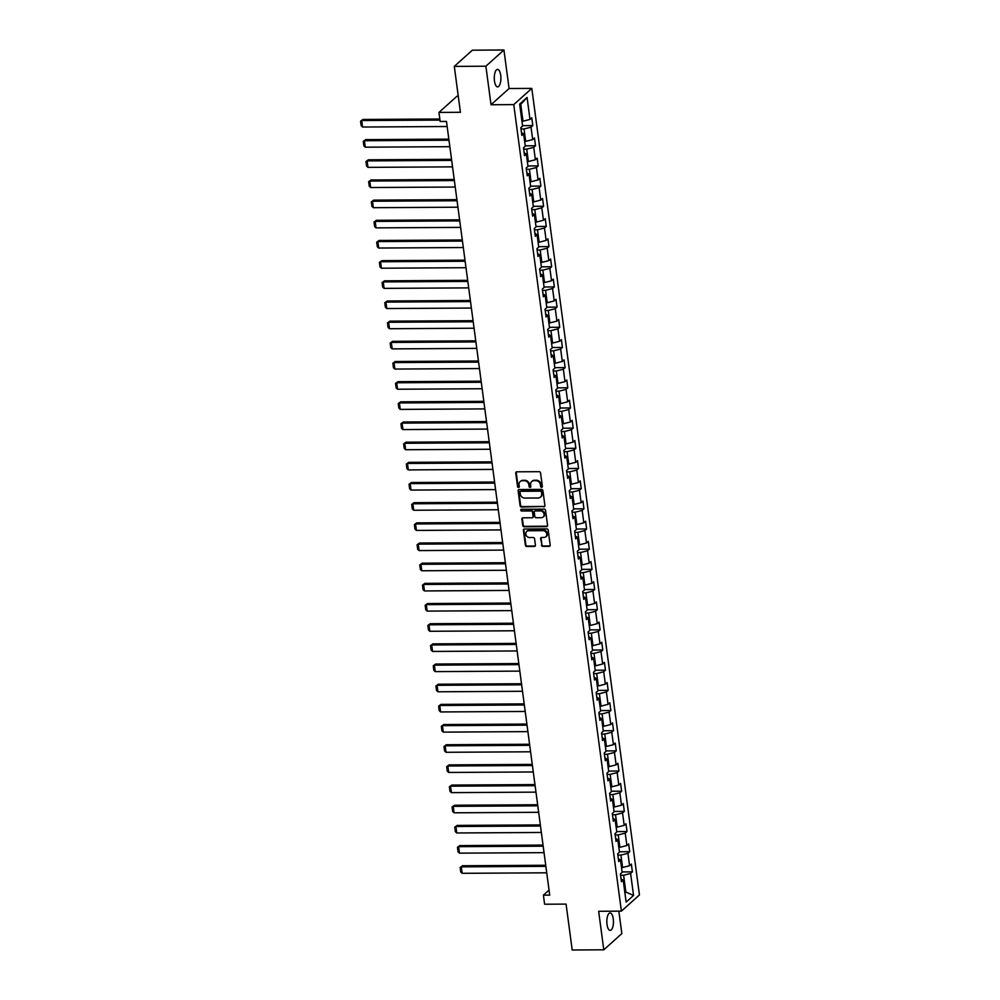 <?xml version="1.0" encoding="UTF-8"?>
<svg xmlns="http://www.w3.org/2000/svg" width="1000" height="1000" viewBox="0 0 1000 1000"><rect width="100%" height="100%" fill="white"/><g stroke="black" fill="none" stroke-linecap="round" stroke-linejoin="round"><path stroke-width="1.5" d="M541.613 487.325A0.938 0.825 -131.9 0 0 542.362 486.438L540.562 472.95A1.338 1.175 -131.9 0 0 539.15 471.688L516.825 471.812A1.338 1.175 -131.9 0 0 515.763 473.1L517.55 486.575A0.938 0.825 -131.9 0 0 519.05 487.275A0.938 0.825 -131.9 0 0 519.288 486.575L519.062 484.825A4.288 3.762 -131.9 0 1 522.487 480.737L524.35 480.725A4.288 3.762 -131.9 0 1 528.85 484.762L529.087 486.512A0.938 0.825 -131.9 0 0 530.588 487.2A0.938 0.825 -131.9 0 0 530.825 486.5L530.588 484.762A4.288 3.762 -131.9 0 1 534.012 480.675L535.875 480.662A4.288 3.762 -131.9 0 1 540.388 484.7L540.625 486.438A0.938 0.825 -131.9 0 0 541.613 487.325M531.95 481.337A4.288 3.762 -131.9 0 1 534.5 480.238L536.362 480.225A4.288 3.762 -131.9 0 1 540.875 484.263L541.112 486A0.938 0.825 -131.9 0 0 542.312 486.863M516.375 471.912A1.338 1.175 -131.9 0 0 516.25 472.663L518.038 486.138A0.938 0.825 -131.9 0 0 519.237 487M520.413 481.4A4.288 3.762 -131.9 0 1 522.975 480.3L524.837 480.288A4.288 3.762 -131.9 0 1 529.338 484.325L529.575 486.075A0.938 0.825 -131.9 0 0 530.775 486.925M613.263 918.863A8.738 3.312 89.7 0 0 610.087 912.938A8.738 3.312 89.7 0 0 607.013 924.475A8.738 3.312 89.7 0 0 610.188 930.4A8.738 3.312 89.7 0 0 613.263 918.863M500.712 75.338A8.738 3.312 89.7 0 0 497.537 69.412A8.738 3.312 89.7 0 0 494.462 80.95A8.738 3.312 89.7 0 0 497.638 86.888A8.738 3.312 89.7 0 0 500.712 75.338M541.438 545.15A1.338 1.175 -131.9 0 0 542.85 546.413L549.113 546.375A1.338 1.175 -131.9 0 0 550.188 545.1L548.188 530.125A1.338 1.175 -131.9 0 0 546.775 528.862L524.45 528.987A1.338 1.175 -131.9 0 0 523.387 530.275L525.388 545.25A1.338 1.175 -131.9 0 0 526.788 546.512L534.362 546.462A1.338 1.175 -131.9 0 0 535.425 545.188L534.575 538.775A1.338 1.175 -131.9 0 0 533.162 537.513L529.412 537.537A3.588 3.15 -131.9 0 1 528.5 530.75L543.2 530.662A3.588 3.15 -131.9 0 1 544.113 537.45L541.663 537.463A1.338 1.175 -131.9 0 0 540.588 538.737L541.925 544.712A1.338 1.175 -131.9 0 0 543.337 545.975L549.6 545.938A1.338 1.175 -131.9 0 0 550.05 545.85M485.887 66.213L491.025 104.738L509.075 88.525L503.938 50L485.887 66.213L454.3 66.4L460.425 112.287L438.95 112.425L440.163 121.475L446.475 121.438L549.712 895.138L543.4 895.175L544.6 904.225L566.075 904.1L572.2 950L603.787 949.812L621.838 933.6L618.837 911.162M491.025 104.738L513.763 104.6L621.388 911.15L598.65 911.287L603.787 949.812M543.85 506.9A1.338 1.175 -131.9 0 0 544.913 505.625L542.925 490.65A1.338 1.175 -131.9 0 0 541.512 489.387L519.188 489.525A1.338 1.175 -131.9 0 0 518.125 490.8L520.112 505.775A1.338 1.175 -131.9 0 0 521.525 507.038L544.338 506.463A1.338 1.175 -131.9 0 0 544.788 506.375M545.55 510.387L547.55 525.363A1.338 1.175 -131.9 0 1 546.475 526.638L524.163 526.775A1.338 1.175 -131.9 0 1 522.75 525.513L521.9 519.1A1.338 1.175 -131.9 0 1 522.962 517.825L532.013 517.775A1.338 1.175 -131.9 0 0 533.088 516.5L532.525 512.238A1.338 1.175 -131.9 0 0 531.112 510.988L521.688 511.037A0.938 0.825 -131.9 0 1 521.45 509.263L544.138 509.125A1.338 1.175 -131.9 0 1 545.55 510.387M454.3 66.4L472.35 50.188L503.938 50M513.763 104.6L531.812 88.4L639.438 894.938L621.388 911.15M622.1 871.938L632.388 871.875L631.362 864.112L629.575 865.713L627.925 853.3L629.7 851.7L628.663 843.938L626.888 845.537L625.225 833.125L627.013 831.525L625.975 823.775L624.2 825.375L622.537 812.962L624.325 811.363L623.288 803.6L621.5 805.2L619.85 792.788L621.625 791.188L620.588 783.438L618.812 785.037L617.163 772.625L618.938 771.025L617.9 763.263L616.125 764.862L614.462 752.45L616.25 750.85L615.212 743.088L613.425 744.688L611.775 732.275L613.55 730.675L612.525 722.925L610.737 724.525L609.087 712.113L610.862 710.512L609.825 702.75L608.05 704.35L606.388 691.938L608.175 690.337L607.137 682.588L605.363 684.175L603.7 671.775L605.475 670.175L604.45 662.412L602.663 664.013L601.013 651.6L602.788 650L601.75 642.237L599.975 643.838L598.312 631.425L600.1 629.825L599.062 622.075L597.288 623.675L595.625 611.263L597.413 609.663L596.375 601.9L594.587 603.5L592.938 591.087L594.712 589.487L593.675 581.737L591.9 583.325L590.25 570.913L592.025 569.325L590.988 561.562L589.212 563.162L587.55 550.75L589.338 549.15L588.3 541.388L586.512 542.987L584.862 530.575L586.638 528.975L585.612 521.225L583.825 522.825L582.175 510.412L583.95 508.812L582.913 501.05L581.138 502.65L579.475 490.238L581.263 488.638L580.225 480.875L578.45 482.475L576.788 470.062L578.562 468.475L577.537 460.712L575.75 462.312L574.1 449.9L575.875 448.3L574.837 440.538L573.062 442.137L571.4 429.725L573.188 428.125L572.15 420.375L570.375 421.975L568.713 409.562L570.5 407.962L569.462 400.2L567.675 401.8L566.025 389.387L567.8 387.788L566.763 380.025L564.987 381.625L563.337 369.212L565.112 367.612L564.075 359.862L562.3 361.463L560.638 349.05L562.425 347.45L561.388 339.688L559.6 341.287L557.95 328.875L559.725 327.275L558.7 319.525L556.912 321.125L555.262 308.712L557.038 307.113L556 299.35L554.225 300.95L552.562 288.538L554.35 286.938L553.312 279.175L551.538 280.775L549.875 268.363L551.65 266.762L550.625 259.012L548.837 260.613L547.188 248.2L548.962 246.6L547.925 238.837L546.15 240.438L544.487 228.025L546.275 226.425L545.237 218.675L543.462 220.263L541.8 207.85L543.587 206.262L542.55 198.5L540.763 200.1L539.113 187.688L540.887 186.088L539.85 178.325L538.075 179.925L536.425 167.512L538.2 165.912L537.163 158.162L535.388 159.762L533.725 147.35L535.513 145.75L534.475 137.988L532.688 139.588L531.038 127.175L532.812 125.575L531.788 117.825L530 119.412L527.062 97.438L519.65 104.1L522.587 126.075L520.812 127.675L521.838 135.438L523.625 133.837L521.475 132.637M632.388 871.875L630.612 873.475L633.55 895.45L626.138 902.113L623.2 880.125L621.425 881.725L620.388 873.975L622.163 872.375L620.513 859.963L618.725 861.562L617.688 853.8L619.475 852.2L617.812 839.788L616.038 841.388L615 833.625L616.788 832.025L615.125 819.613L613.35 821.213L612.312 813.462L614.087 811.862L612.438 799.45L610.65 801.05L609.625 793.288L611.4 791.688L609.738 779.275L607.962 780.875L606.925 773.125L608.713 771.525L607.05 759.112L605.275 760.713L604.237 752.95L606.013 751.35L604.362 738.938L602.575 740.537L601.55 732.775L603.325 731.175L601.675 718.763L599.888 720.362L598.85 712.613L600.638 711.012L598.975 698.6L597.2 700.2L596.163 692.438L597.938 690.837L596.287 678.425L594.513 680.025L593.475 672.262L595.25 670.675L593.6 658.263L591.812 659.85L590.775 652.1L592.562 650.5L590.9 638.088L589.125 639.688L588.088 631.925L589.875 630.325L588.212 617.913L586.438 619.513L585.4 611.763L587.175 610.163L585.525 597.75L583.737 599.35L582.7 591.587L584.487 589.987L582.825 577.575L581.05 579.175L580.013 571.413L581.8 569.825L580.138 557.413L578.362 559L577.325 551.25L579.1 549.65L577.45 537.238L575.662 538.837L574.637 531.075L576.413 529.475L574.763 517.062L572.975 518.663L571.938 510.913L573.725 509.312L572.062 496.9L570.288 498.5L569.25 490.737L571.025 489.137L569.375 476.725L567.587 478.325L566.562 470.562L568.337 468.963L566.688 456.55L564.9 458.15L563.862 450.4L565.65 448.8L563.987 436.388L562.212 437.987L561.175 430.225L562.962 428.625L561.3 416.213L559.525 417.812L558.488 410.062L560.262 408.462L558.612 396.05L556.825 397.65L555.788 389.888L557.575 388.288L555.913 375.875L554.138 377.475L553.1 369.712L554.888 368.113L553.225 355.7L551.45 357.3L550.413 349.55L552.188 347.95L550.538 335.538L548.75 337.137L547.725 329.375L549.5 327.775L547.85 315.363L546.062 316.962L545.025 309.2L546.812 307.613L545.15 295.2L543.375 296.8L542.337 289.037L544.113 287.438L542.463 275.025L540.675 276.625L539.65 268.863L541.425 267.262L539.775 254.85L537.987 256.45L536.95 248.7L538.737 247.1L537.075 234.688L535.3 236.287L534.263 228.525L536.038 226.925L534.388 214.513L532.612 216.112L531.575 208.35L533.35 206.762L531.7 194.35L529.913 195.938L528.875 188.188L530.662 186.588L529 174.175L527.225 175.775L526.188 168.012L527.975 166.412L526.312 154L524.538 155.6L523.5 147.85L525.275 146.25L523.625 133.837M617.863 855.1L620.913 855.088L622.575 867.5L621.512 867.5M622.575 867.5L629.575 865.713M620.913 855.088L627.925 853.3M620.513 859.963L618.35 858.763M615.175 834.925L618.225 834.912L619.888 847.325L618.825 847.325M619.888 847.325L626.888 845.537M618.225 834.912L625.225 833.125M617.812 839.788L615.662 838.587M612.487 814.762L615.538 814.737L617.188 827.15L616.138 827.163M617.188 827.15L624.2 825.375M615.538 814.737L622.537 812.962M615.125 819.613L612.975 818.425M609.788 794.587L612.837 794.575L614.5 806.988L613.438 806.988M614.5 806.988L621.5 805.2M612.837 794.575L619.85 792.788M612.438 799.45L610.275 798.25M607.1 774.425L610.15 774.4L611.812 786.812L610.75 786.825M611.812 786.812L618.812 785.037M610.15 774.4L617.163 772.625M609.738 779.275L607.587 778.088M604.412 754.25L607.463 754.225L609.113 766.637L608.062 766.65M609.113 766.637L616.125 764.862M607.463 754.225L614.462 752.45M607.05 759.112L604.9 757.913M601.712 734.075L604.775 734.062L606.425 746.475L605.363 746.475M606.425 746.475L613.425 744.688M604.775 734.062L611.775 732.275M604.362 738.938L602.212 737.738M599.025 713.913L602.075 713.888L603.737 726.3L602.675 726.312M603.737 726.3L610.737 724.525M602.075 713.888L609.087 712.113M601.675 718.763L599.513 717.575M596.337 693.737L599.388 693.725L601.038 706.137L599.987 706.137M601.038 706.137L608.05 704.35M599.388 693.725L606.388 691.938M598.975 698.6L596.825 697.4M593.65 673.562L596.7 673.55L598.35 685.962L597.288 685.975M598.35 685.962L605.363 684.175M596.7 673.55L603.7 671.775M596.287 678.425L594.138 677.237M590.95 653.4L594 653.375L595.662 665.788L594.6 665.8M595.662 665.788L602.663 664.013M594 653.375L601.013 651.6M593.6 658.263L591.438 657.062M588.263 633.225L591.312 633.212L592.975 645.625L591.912 645.625M592.975 645.625L599.975 643.838M591.312 633.212L598.312 631.425M590.9 638.088L588.75 636.888M585.575 613.062L588.625 613.038L590.275 625.45L589.225 625.462M590.275 625.45L597.288 623.675M588.625 613.038L595.625 611.263M588.212 617.913L586.062 616.725M582.875 592.888L585.925 592.875L587.587 605.288L586.525 605.288M587.587 605.288L594.587 603.5M585.925 592.875L592.938 591.087M585.525 597.75L583.362 596.55M580.188 572.712L583.237 572.7L584.9 585.112L583.837 585.125M584.9 585.112L591.9 583.325M583.237 572.7L590.25 570.913M582.825 577.575L580.675 576.375M577.5 552.55L580.55 552.525L582.2 564.938L581.15 564.95M582.2 564.938L589.212 563.162M580.55 552.525L587.55 550.75M580.138 557.413L577.987 556.213M574.8 532.375L577.863 532.362L579.513 544.775L578.45 544.775M579.513 544.775L586.512 542.987M577.863 532.362L584.862 530.575M577.45 537.238L575.3 536.038M572.112 512.212L575.163 512.188L576.825 524.6L575.763 524.612M576.825 524.6L583.825 522.825M575.163 512.188L582.175 510.412M574.763 517.062L572.6 515.875M569.425 492.038L572.475 492.025L574.125 504.438L573.075 504.438M574.125 504.438L581.138 502.65M572.475 492.025L579.475 490.238M572.062 496.9L569.913 495.7M566.737 471.863L569.788 471.85L571.438 484.263L570.375 484.263M571.438 484.263L578.45 482.475M569.788 471.85L576.788 470.062M569.375 476.725L567.225 475.525M564.038 451.7L567.087 451.675L568.75 464.087L567.688 464.1M568.75 464.087L575.75 462.312M567.087 451.675L574.1 449.9M566.688 456.55L564.525 455.363M561.35 431.525L564.4 431.512L566.062 443.925L565 443.925M566.062 443.925L573.062 442.137M564.4 431.512L571.4 429.725M563.987 436.388L561.838 435.188M558.663 411.362L561.712 411.337L563.362 423.75L562.312 423.762M563.362 423.75L570.375 421.975M561.712 411.337L568.713 409.562M561.3 416.213L559.15 415.025M555.962 391.188L559.012 391.175L560.675 403.587L559.612 403.587M560.675 403.587L567.675 401.8M559.012 391.175L566.025 389.387M558.612 396.05L556.45 394.85M553.275 371.012L556.325 371L557.987 383.413L556.925 383.413M557.987 383.413L564.987 381.625M556.325 371L563.337 369.212M555.913 375.875L553.763 374.675M550.588 350.85L553.638 350.825L555.288 363.237L554.237 363.25M555.288 363.237L562.3 361.463M553.638 350.825L560.638 349.05M553.225 355.7L551.075 354.513M547.888 330.675L550.95 330.662L552.6 343.075L551.538 343.075M552.6 343.075L559.6 341.287M550.95 330.662L557.95 328.875M550.538 335.538L548.387 334.338M545.2 310.512L548.25 310.487L549.913 322.9L548.85 322.912M549.913 322.9L556.912 321.125M548.25 310.487L555.262 308.712M547.85 315.363L545.688 314.175M542.513 290.338L545.562 290.312L547.212 302.725L546.163 302.738M547.212 302.725L554.225 300.95M545.562 290.312L552.562 288.538M545.15 295.2L543 294M539.825 270.163L542.875 270.15L544.525 282.562L543.462 282.562M544.525 282.562L551.538 280.775M542.875 270.15L549.875 268.363M542.463 275.025L540.312 273.825M537.125 250L540.175 249.975L541.838 262.387L540.775 262.4M541.838 262.387L548.837 260.613M540.175 249.975L547.188 248.2M539.775 254.85L537.612 253.663M534.438 229.825L537.487 229.812L539.15 242.225L538.088 242.225M539.15 242.225L546.15 240.438M537.487 229.812L544.487 228.025M537.075 234.688L534.925 233.487M531.75 209.65L534.8 209.638L536.45 222.05L535.4 222.062M536.45 222.05L543.462 220.263M534.8 209.638L541.8 207.85M534.388 214.513L532.238 213.325M529.05 189.488L532.1 189.462L533.763 201.875L532.7 201.887M533.763 201.875L540.763 200.1M532.1 189.462L539.113 187.688M531.7 194.35L529.538 193.15M526.362 169.312L529.412 169.3L531.075 181.713L530.013 181.713M531.075 181.713L538.075 179.925M529.412 169.3L536.425 167.512M529 174.175L526.85 172.975M523.675 149.15L526.725 149.125L528.375 161.537L527.325 161.55M528.375 161.537L535.388 159.762M526.725 149.125L533.725 147.35M526.312 154L524.163 152.812M520.975 128.975L524.038 128.963L525.688 141.375L524.625 141.375M525.688 141.375L532.688 139.588M524.038 128.963L531.038 127.175M527.062 97.438L520.75 104.388L523 121.2L521.938 121.2M523 121.2L530 119.412M458.288 96.2L457 96.213L438.95 112.425M509.075 88.525L531.812 88.4M549.038 890.1L543.4 895.175M520.75 104.388L519.812 105.237M624.788 892.062L625.85 892.062L623.612 875.25L620.562 875.275M624.9 892.913L625.85 892.062L633.55 895.45M623.612 875.25L630.612 873.475M623.2 880.125L621.05 878.938M522.525 125.638L532.812 125.575M525.225 145.812L535.513 145.75M527.913 165.975L538.2 165.912M530.6 186.15L540.887 186.088M533.3 206.312L543.587 206.262M535.988 226.488L546.275 226.425M538.675 246.663L548.962 246.6M541.362 266.825L551.65 266.762M544.062 287L554.35 286.938M546.75 307.162L557.038 307.113M549.438 327.337L559.725 327.275M552.137 347.512L562.425 347.45M554.825 367.675L565.112 367.612M557.513 387.85L567.8 387.788M560.212 408.025L570.5 407.962M562.9 428.188L573.188 428.125M565.588 448.363L575.875 448.3M568.275 468.525L578.562 468.475M570.975 488.7L581.263 488.638M573.663 508.875L583.95 508.812M576.35 529.038L586.638 528.975M579.05 549.212L589.338 549.15M581.737 569.375L592.025 569.325M584.425 589.55L594.712 589.487M587.125 609.725L597.413 609.663M589.812 629.888L600.1 629.825M592.5 650.062L602.788 650M595.188 670.225L605.475 670.175M597.888 690.4L608.175 690.337M600.575 710.575L610.862 710.512M603.263 730.738L613.55 730.675M605.962 750.913L616.25 750.85M608.65 771.075L618.938 771.025M611.337 791.25L621.625 791.188M614.038 811.425L624.325 811.363M616.725 831.587L627.013 831.525M619.412 851.762L629.7 851.7M518.737 489.613A1.338 1.175 -131.9 0 0 518.612 490.363L520.6 505.337A1.338 1.175 -131.9 0 0 522.013 506.6L544.338 506.463M541.375 492.062A0.938 0.825 -131.9 0 0 540.388 491.175L520.788 491.287A0.938 0.825 -131.9 0 0 520.037 492.188L520.288 494.025A4.288 3.762 -131.9 0 0 524.8 498.062L538.188 497.987A4.288 3.762 -131.9 0 0 541.613 493.9L541.862 491.625A0.938 0.825 -131.9 0 0 540.875 490.737L540.388 491.175M520.575 491.325A0.938 0.825 -131.9 0 1 521.275 490.85L540.875 490.737M540.75 496.887A4.288 3.762 -131.9 0 0 542.1 493.462L541.613 493.9M541.862 491.625L542.1 493.462M522.525 517.913A1.338 1.175 -131.9 0 0 522.388 518.663L523.237 525.075A1.338 1.175 -131.9 0 0 524.65 526.337L546.962 526.2A1.338 1.175 -131.9 0 0 547.413 526.112M532.95 517.238A1.338 1.175 -131.9 0 0 533.575 516.062L533.013 511.8A1.338 1.175 -131.9 0 0 531.6 510.538L521.688 511.037M521.237 509.288A0.938 0.825 -131.9 0 0 522.175 510.6M541.413 517.712A3.588 3.15 -131.9 0 0 540.5 510.925L535.325 510.962A1.338 1.175 -131.9 0 0 534.263 512.238L534.825 516.487A1.338 1.175 -131.9 0 0 536.237 517.75L541.413 517.712M543.587 516.75A3.588 3.15 -131.9 0 0 540.988 510.487L540.5 510.925M534.888 511.05A1.338 1.175 -131.9 0 1 535.812 510.513L540.988 510.487M541.213 537.562A1.338 1.175 -131.9 0 0 541.075 538.3L541.925 544.712M546.275 536.487A3.588 3.15 -131.9 0 0 543.688 530.225L543.2 530.662M526.825 531.275A3.588 3.15 -131.9 0 1 529 530.312L543.688 530.225M524.012 529.087A1.338 1.175 -131.9 0 0 523.875 529.825L525.875 544.812A1.338 1.175 -131.9 0 0 527.275 546.062L534.85 546.025A1.338 1.175 -131.9 0 0 535.288 545.938M439.825 119.012L362.938 119.462L361.712 120.55L439.975 120.1M447.15 126.525L362.575 127.025L361.175 125.738L360.562 121.2L362.938 119.462M360.562 121.2L361.712 120.55L362.575 127.025M448.837 139.137L365.625 139.625L364.412 140.725L448.988 140.225M449.85 146.688L365.275 147.188L363.862 145.9L363.263 141.375L365.625 139.625M363.263 141.375L364.412 140.725L365.275 147.188M451.525 159.312L368.312 159.8L367.1 160.9L451.675 160.4M452.537 166.863L367.962 167.362L366.55 166.075L365.95 161.55L368.312 159.8M365.95 161.55L367.1 160.9L367.962 167.362M454.225 179.475L371.012 179.975L369.787 181.062L454.363 180.562M455.225 187.037L370.65 187.525L369.25 186.238L368.638 181.713L371.012 179.975M368.638 181.713L369.787 181.062L370.65 187.525M456.912 199.65L373.7 200.138L372.475 201.238L457.062 200.738M457.925 207.2L373.338 207.7L371.938 206.412L371.337 201.887L373.7 200.138M371.337 201.887L372.475 201.238L373.338 207.7M459.6 219.825L376.388 220.312L375.175 221.4L459.75 220.912M460.613 227.375L376.037 227.875L374.625 226.588L374.025 222.062L376.388 220.312M374.025 222.062L375.175 221.4L376.037 227.875M462.3 239.988L379.087 240.475L377.863 241.575L462.438 241.075M463.3 247.537L378.725 248.038L377.325 246.75L376.712 242.225L379.087 240.475M376.712 242.225L377.863 241.575L378.725 248.038M464.988 260.163L381.775 260.65L380.55 261.75L465.138 261.25M466 267.712L381.413 268.212L380.012 266.925L379.412 262.4L381.775 260.65M379.412 262.4L380.55 261.75L381.413 268.212M467.675 280.325L384.462 280.825L383.25 281.913L467.825 281.413M468.688 287.887L384.113 288.375L382.7 287.087L382.1 282.562L384.462 280.825M382.1 282.562L383.25 281.913L384.113 288.375M470.375 300.5L387.15 300.988L385.938 302.087L470.513 301.588M471.375 308.05L386.8 308.55L385.387 307.262L384.787 302.738L387.15 300.988M384.787 302.738L385.938 302.087L386.8 308.55M473.062 320.675L389.85 321.163L388.625 322.262L473.2 321.763M474.062 328.225L389.487 328.725L388.088 327.438L387.475 322.912L389.85 321.163M387.475 322.912L388.625 322.262L389.487 328.725M475.75 340.838L392.537 341.337L391.325 342.425L475.9 341.925M476.763 348.387L392.188 348.888L390.775 347.6L390.175 343.075L392.537 341.337M390.175 343.075L391.325 342.425L392.188 348.888M478.438 361.012L395.225 361.5L394.012 362.6L478.587 362.1M479.45 368.562L394.875 369.062L393.462 367.775L392.863 363.25L395.225 361.5M392.863 363.25L394.012 362.6L394.875 369.062M481.138 381.188L397.925 381.675L396.7 382.762L481.275 382.275M482.137 388.738L397.562 389.237L396.163 387.938L395.55 383.413L397.925 381.675M395.55 383.413L396.7 382.762L397.562 389.237M483.825 401.35L400.613 401.838L399.387 402.938L483.975 402.438M484.837 408.9L400.25 409.4L398.85 408.113L398.25 403.587L400.613 401.838M398.25 403.587L399.387 402.938L400.25 409.4M486.512 421.525L403.3 422.013L402.088 423.113L486.662 422.612M487.525 429.075L402.95 429.575L401.538 428.288L400.938 423.762L403.3 422.013M400.938 423.762L402.088 423.113L402.95 429.575M489.212 441.688L406 442.188L404.775 443.275L489.35 442.775M490.213 449.25L405.637 449.738L404.237 448.45L403.625 443.925L406 442.188M403.625 443.925L404.775 443.275L405.637 449.738M491.9 461.863L408.688 462.35L407.463 463.45L492.05 462.95M492.912 469.412L408.325 469.913L406.925 468.625L406.325 464.1L408.688 462.35M406.325 464.1L407.463 463.45L408.325 469.913M494.588 482.038L411.375 482.525L410.163 483.612L494.738 483.125M495.6 489.588L411.025 490.087L409.613 488.787L409.012 484.263L411.375 482.525M409.012 484.263L410.163 483.612L411.025 490.087M497.287 502.2L414.075 502.688L412.85 503.787L497.425 503.288M498.288 509.75L413.713 510.25L412.3 508.963L411.7 504.438L414.075 502.688M411.7 504.438L412.85 503.787L413.713 510.25M499.975 522.375L416.763 522.863L415.538 523.962L500.112 523.462M500.975 529.925L416.4 530.425L415 529.138L414.387 524.612L416.763 522.863M414.387 524.612L415.538 523.962L416.4 530.425M502.663 542.537L419.45 543.038L418.237 544.125L502.812 543.625M503.675 550.1L419.1 550.588L417.688 549.3L417.088 544.775L419.45 543.038M417.088 544.775L418.237 544.125L419.1 550.588M505.35 562.712L422.137 563.2L420.925 564.3L505.5 563.8M506.362 570.262L421.788 570.763L420.375 569.475L419.775 564.95L422.137 563.2M419.775 564.95L420.925 564.3L421.788 570.763M508.05 582.888L424.837 583.375L423.612 584.462L508.188 583.975M509.05 590.438L424.475 590.938L423.075 589.65L422.463 585.125L424.837 583.375M422.463 585.125L423.612 584.462L424.475 590.938M510.737 603.05L427.525 603.538L426.3 604.637L510.887 604.138M511.75 610.6L427.163 611.1L425.763 609.812L425.163 605.288L427.525 603.538M425.163 605.288L426.3 604.637L427.163 611.1M513.425 623.225L430.213 623.713L429 624.812L513.575 624.312M514.438 630.775L429.862 631.275L428.45 629.987L427.85 625.462L430.213 623.713M427.85 625.462L429 624.812L429.862 631.275M516.125 643.388L432.912 643.888L431.688 644.975L516.263 644.475M517.125 650.95L432.55 651.438L431.15 650.15L430.538 645.625L432.912 643.888M430.538 645.625L431.688 644.975L432.55 651.438M518.812 663.562L435.6 664.05L434.375 665.15L518.962 664.65M519.825 671.112L435.238 671.612L433.837 670.325L433.237 665.8L435.6 664.05M433.237 665.8L434.375 665.15L435.238 671.612M521.5 683.737L438.288 684.225L437.075 685.312L521.65 684.825M522.513 691.287L437.938 691.787L436.525 690.5L435.925 685.975L438.288 684.225M435.925 685.975L437.075 685.312L437.938 691.787M524.2 703.9L440.988 704.388L439.762 705.487L524.338 704.987M525.2 711.45L440.625 711.95L439.225 710.662L438.612 706.137L440.988 704.388M438.612 706.137L439.762 705.487L440.625 711.95M526.888 724.075L443.675 724.562L442.45 725.662L527.025 725.163M527.888 731.625L443.312 732.125L441.912 730.837L441.312 726.312L443.675 724.562M441.312 726.312L442.45 725.662L443.312 732.125M529.575 744.25L446.362 744.737L445.15 745.825L529.725 745.325M530.588 751.8L446.012 752.288L444.6 751L444 746.475L446.362 744.737M444 746.475L445.15 745.825L446.012 752.288M532.263 764.412L449.05 764.9L447.837 766L532.413 765.5M533.275 771.963L448.7 772.463L447.287 771.175L446.688 766.65L449.05 764.9M446.688 766.65L447.837 766L448.7 772.463M534.963 784.587L451.75 785.075L450.525 786.175L535.1 785.675M535.962 792.138L451.388 792.638L449.988 791.35L449.375 786.825L451.75 785.075M449.375 786.825L450.525 786.175L451.388 792.638M537.65 804.75L454.438 805.25L453.212 806.338L537.8 805.837M538.663 812.3L454.075 812.8L452.675 811.513L452.075 806.988L454.438 805.25M452.075 806.988L453.212 806.338L454.075 812.8M540.337 824.925L457.125 825.413L455.913 826.513L540.487 826.012M541.35 832.475L456.775 832.975L455.363 831.688L454.762 827.163L457.125 825.413M454.762 827.163L455.913 826.513L456.775 832.975M543.038 845.1L459.825 845.588L458.6 846.675L543.175 846.188M544.038 852.65L459.462 853.15L458.062 851.85L457.45 847.325L459.825 845.588M457.45 847.325L458.6 846.675L459.462 853.15M545.725 865.263L462.512 865.75L461.287 866.85L545.875 866.35M546.737 872.812L462.15 873.312L460.75 872.025L460.15 867.5L462.512 865.75M460.15 867.5L461.287 866.85L462.15 873.312"/></g></svg>
